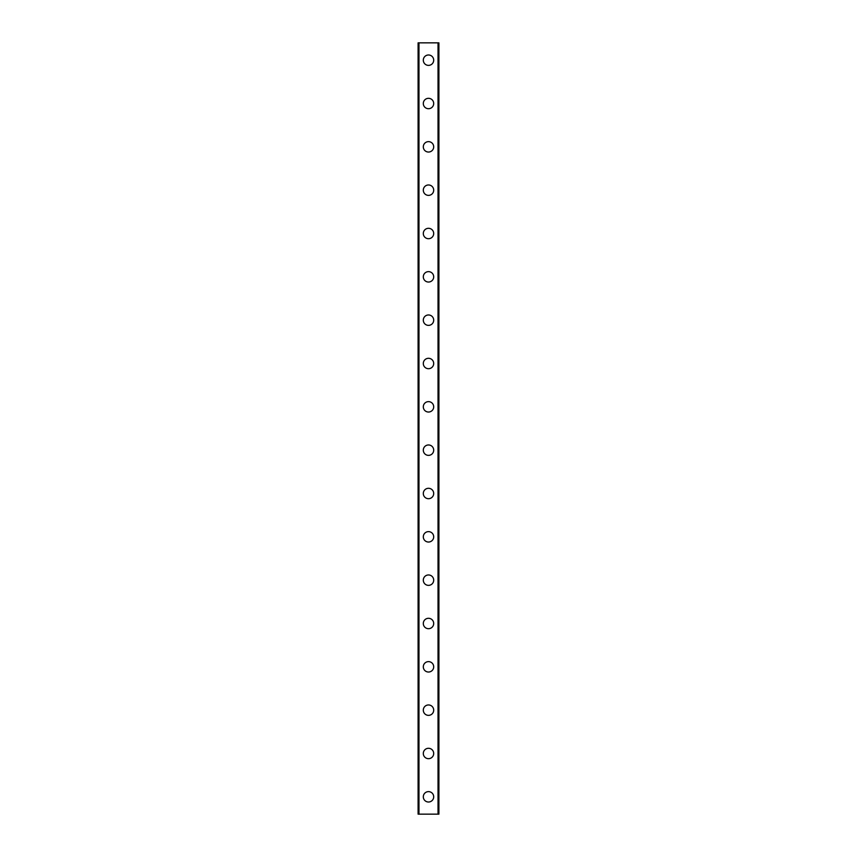 <?xml version="1.0" encoding="UTF-8"?>
<svg xmlns="http://www.w3.org/2000/svg" width="857" height="857" viewBox="0 0 857 857"><rect width="100%" height="100%" fill="white"/><g stroke="black" fill="none" stroke-linecap="round" stroke-linejoin="round"><path stroke-width="1.29" d="M423.304 796.817A5.196 5.196 0 0 1 428.5 791.622A5.196 5.196 0 0 1 433.696 796.817A5.196 5.196 0 0 1 428.5 802.013A5.196 5.196 0 0 1 423.304 796.817M423.304 753.485A5.196 5.196 0 0 1 428.5 748.29A5.196 5.196 0 0 1 433.696 753.485A5.196 5.196 0 0 1 428.5 758.681A5.196 5.196 0 0 1 423.304 753.485M423.304 710.153A5.196 5.196 0 0 1 428.5 704.957A5.196 5.196 0 0 1 433.696 710.153A5.196 5.196 0 0 1 428.5 715.359A5.196 5.196 0 0 1 423.304 710.153M423.304 666.821A5.196 5.196 0 0 1 428.5 661.625A5.196 5.196 0 0 1 433.696 666.821A5.196 5.196 0 0 1 428.5 672.027A5.196 5.196 0 0 1 423.304 666.821M423.304 623.489A5.196 5.196 0 0 1 428.5 618.293A5.196 5.196 0 0 1 433.696 623.489A5.196 5.196 0 0 1 428.5 628.695A5.196 5.196 0 0 1 423.304 623.489M423.304 580.157A5.196 5.196 0 0 1 428.5 574.961A5.196 5.196 0 0 1 433.696 580.157A5.196 5.196 0 0 1 428.5 585.363A5.196 5.196 0 0 1 423.304 580.157M423.304 536.825A5.196 5.196 0 0 1 428.5 531.629A5.196 5.196 0 0 1 433.696 536.825A5.196 5.196 0 0 1 428.5 542.031A5.196 5.196 0 0 1 423.304 536.825M423.304 493.493A5.196 5.196 0 0 1 428.5 488.297A5.196 5.196 0 0 1 433.696 493.493A5.196 5.196 0 0 1 428.5 498.699A5.196 5.196 0 0 1 423.304 493.493M423.304 450.161A5.196 5.196 0 0 1 428.5 444.965A5.196 5.196 0 0 1 433.696 450.161A5.196 5.196 0 0 1 428.5 455.367A5.196 5.196 0 0 1 423.304 450.161M423.304 406.839A5.196 5.196 0 0 1 428.5 401.633A5.196 5.196 0 0 1 433.696 406.839A5.196 5.196 0 0 1 428.5 412.035A5.196 5.196 0 0 1 423.304 406.839M423.304 363.507A5.196 5.196 0 0 1 428.5 358.301A5.196 5.196 0 0 1 433.696 363.507A5.196 5.196 0 0 1 428.5 368.703A5.196 5.196 0 0 1 423.304 363.507M423.304 320.175A5.196 5.196 0 0 1 428.5 314.969A5.196 5.196 0 0 1 433.696 320.175A5.196 5.196 0 0 1 428.5 325.371A5.196 5.196 0 0 1 423.304 320.175M423.304 276.843A5.196 5.196 0 0 1 428.5 271.637A5.196 5.196 0 0 1 433.696 276.843A5.196 5.196 0 0 1 428.5 282.039A5.196 5.196 0 0 1 423.304 276.843M423.304 233.511A5.196 5.196 0 0 1 428.5 228.305A5.196 5.196 0 0 1 433.696 233.511A5.196 5.196 0 0 1 428.5 238.707A5.196 5.196 0 0 1 423.304 233.511M423.304 190.179A5.196 5.196 0 0 1 428.5 184.973A5.196 5.196 0 0 1 433.696 190.179A5.196 5.196 0 0 1 428.5 195.375A5.196 5.196 0 0 1 423.304 190.179M423.304 146.847A5.196 5.196 0 0 1 428.5 141.641A5.196 5.196 0 0 1 433.696 146.847A5.196 5.196 0 0 1 428.5 152.043A5.196 5.196 0 0 1 423.304 146.847M423.304 103.515A5.196 5.196 0 0 1 428.5 98.319A5.196 5.196 0 0 1 433.696 103.515A5.196 5.196 0 0 1 428.5 108.71A5.196 5.196 0 0 1 423.304 103.515M423.304 60.183A5.196 5.196 0 0 1 428.5 54.987A5.196 5.196 0 0 1 433.696 60.183A5.196 5.196 0 0 1 428.5 65.378A5.196 5.196 0 0 1 423.304 60.183M418.966 42.85L418.098 42.85L418.098 814.15L438.902 814.15L438.902 42.85L418.966 42.85L418.966 814.15M438.034 42.85L438.034 814.15"/></g></svg>
